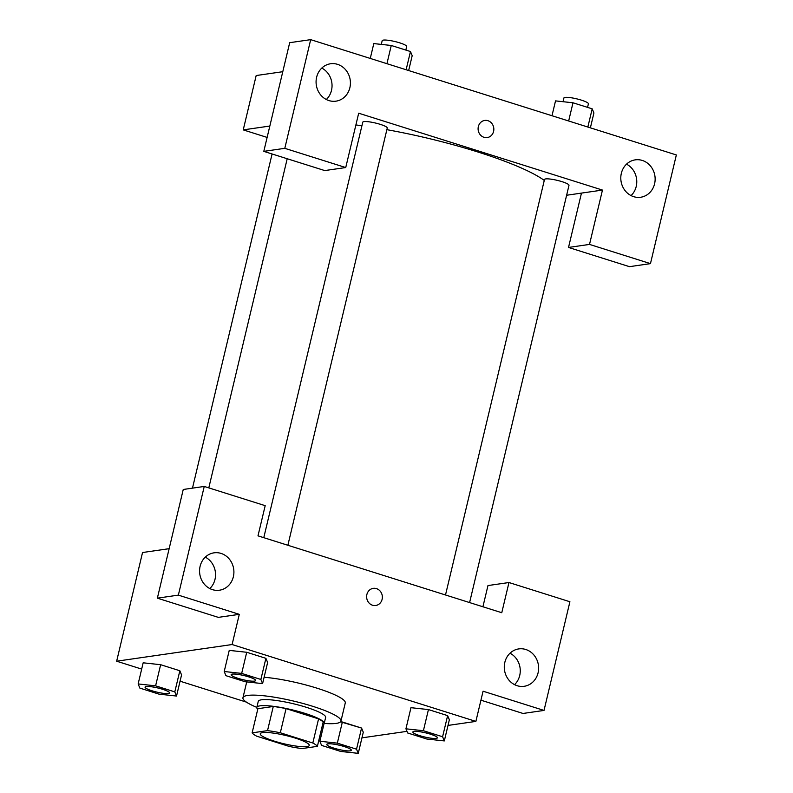 <?xml version="1.0" encoding="UTF-8"?>
<svg xmlns="http://www.w3.org/2000/svg" width="793" height="793" viewBox="0 0 793 793"><rect width="100%" height="100%" fill="white"/><g stroke="black" fill="none" stroke-linecap="round" stroke-linejoin="round"><path stroke-width="1.19" d="M262.592 732.613A25.188 4.243 13.4 0 1 290.615 736.727A25.188 4.243 13.4 0 1 309.26 745.44A25.188 4.243 13.4 0 1 283.775 743.735A25.188 4.243 13.4 0 1 260.253 733.763A25.188 4.243 13.4 0 1 262.592 732.613M256.694 736.182L289.207 746.431A33.831 5.7 13.4 0 0 301.994 748.572L317.388 746.352A33.831 5.7 13.4 0 0 312.819 743.021L280.306 732.772A33.831 5.7 13.4 0 0 267.528 730.631L252.124 732.851A33.831 5.7 13.4 0 0 256.694 736.182M312.819 743.021L318.578 718.874L286.065 708.625L280.306 732.772M267.528 730.631L273.278 706.474L257.884 708.704L252.124 732.851M273.278 706.474A33.831 5.7 13.4 0 1 286.065 708.625M318.578 718.874A33.831 5.7 13.4 0 1 323.138 722.205L317.388 746.352M322.543 724.723A34.634 5.838 -166.6 0 0 324.198 723.474A34.634 5.838 -166.6 0 0 304.948 713.363A34.634 5.838 -166.6 0 0 256.823 707.425A34.634 5.838 -166.6 0 0 257.745 709.289M246.722 681.901L242.945 697.741A50.375 8.495 13.4 0 0 256.833 707.386L258.26 701.389A34.634 5.838 13.4 0 1 261.482 699.803A34.634 5.838 13.4 0 1 306.385 707.326A34.634 5.838 13.4 0 1 325.636 717.437L324.198 723.474M242.945 697.741A50.375 8.495 13.4 0 1 247.624 695.441A50.375 8.495 13.4 0 1 303.669 703.649A50.375 8.495 13.4 0 1 340.95 721.085A50.375 8.495 13.4 0 1 324.208 723.434M264.099 677.281A50.375 8.495 13.4 0 1 317.507 688.344A50.375 8.495 13.4 0 1 345.272 702.975L340.95 721.085M262.592 683.616L260.867 679.452L241.677 673.406L224.211 671.512L225.936 675.676L245.126 681.732L262.592 683.616L267.628 662.492L265.903 658.329L246.712 652.272L229.227 650.379M176.532 696.046L181.557 674.912L179.842 670.749L160.642 664.703L143.166 662.809L138.141 683.943L139.865 688.106L159.056 694.162L176.532 696.046L174.807 691.883L155.606 685.836L138.141 683.943M423.403 730.71L405.937 728.817L407.661 732.98L426.852 739.036L444.318 740.92L442.593 736.756L423.403 730.71L428.438 709.576L447.629 715.623L428.438 709.576L410.943 707.683M444.318 740.92L449.353 719.786L447.629 715.623L449.383 719.796M448.015 725.426L475.879 721.402L232.101 644.531L116.65 661.203L141.679 669.094M180.061 681.197L246.385 702.112M322.236 726.031L323.405 726.398M361.945 737.857L406.987 731.344M358.258 753.35L363.283 732.217L361.558 728.053L340.554 721.808L342.368 722.007L337.332 743.14L319.866 741.247L321.591 745.41L340.782 751.457L358.258 753.35L356.533 749.187L337.332 743.14M480.935 700.189L523.023 713.462L544.018 710.429L483.076 691.209L475.879 721.402M482.917 606.774L487.973 585.561L508.967 582.528L569.909 601.748L544.018 710.429M514.538 684.656A18.893 17.139 81.8 0 0 519.712 675.507A18.893 17.139 81.8 0 0 510.008 653.214M504.834 662.373A18.893 17.139 81.8 0 0 524.153 686.302A18.893 17.139 81.8 0 0 538.417 665.158A18.893 17.139 81.8 0 0 518.761 648.912A18.893 17.139 81.8 0 0 504.834 662.373M232.101 644.531L239.298 614.337L218.303 617.37L157.361 598.16L183.252 489.479L204.247 486.446L265.189 505.666L257.993 535.85L501.771 612.721L508.967 582.528M169.147 548.677L142.542 552.523L116.65 661.203M209.818 588.565A18.893 17.139 81.8 0 0 214.992 579.415A18.893 17.139 81.8 0 0 205.278 557.132M200.114 566.281A18.893 17.139 81.8 0 0 219.433 590.22A18.893 17.139 81.8 0 0 233.697 569.077A18.893 17.139 81.8 0 0 214.031 552.83A18.893 17.139 81.8 0 0 200.114 566.281M239.298 614.337L178.356 595.127L204.247 486.446M157.361 598.16L178.356 595.127M375.723 605.495A8.654 7.851 81.8 0 0 382.355 597.575A8.654 7.851 81.8 0 0 376.467 588.624A8.654 7.851 -98.2 0 1 382.355 597.575A8.654 7.851 -98.2 0 1 375.723 605.495A8.654 7.851 -98.2 0 1 366.723 598.051A8.654 7.851 -98.2 0 1 373.255 588.356A8.654 7.851 -98.2 0 1 376.467 588.624A8.654 7.851 81.8 0 0 373.255 588.356M355.888 124.947A132.233 22.293 13.4 0 1 361.925 125.73M386.875 129.685A132.233 22.293 13.4 0 1 544.266 180.427M445.507 594.978L544.494 179.496A12.589 2.121 13.4 0 1 545.663 178.921A12.589 2.121 13.4 0 1 559.67 180.973A12.589 2.121 13.4 0 1 568.987 185.334L469.595 602.571M263.782 537.674L362.768 122.191A12.589 2.121 13.4 0 1 363.937 121.616A12.589 2.121 13.4 0 1 377.944 123.668A12.589 2.121 13.4 0 1 387.262 128.03L287.869 545.267M358.684 113.211L602.462 190.072L589.516 244.413L650.458 263.633L676.35 154.952L310.687 39.65L284.796 148.331L345.738 167.551L358.684 113.211M269.838 126.037L243.233 129.883L267.122 137.417M566.628 195.247L602.462 190.072M478.348 126.602A8.654 7.851 -98.2 0 1 484.731 120.437A8.654 7.851 -98.2 0 1 493.742 127.881A8.654 7.851 -98.2 0 1 487.199 137.576A8.654 7.851 -98.2 0 1 478.348 126.602M621.345 173.31A18.893 17.139 -98.2 0 1 635.272 159.859A18.893 17.139 -98.2 0 1 654.929 176.105A18.893 17.139 -98.2 0 1 640.665 197.249A18.893 17.139 -98.2 0 1 621.345 173.31M316.625 77.228A18.893 17.139 -98.2 0 1 330.542 63.767A18.893 17.139 -98.2 0 1 350.209 80.014A18.893 17.139 -98.2 0 1 335.945 101.167A18.893 17.139 -98.2 0 1 316.625 77.228M487.199 137.576A8.654 7.851 81.8 0 0 493.732 127.881A8.654 7.851 81.8 0 0 484.721 120.437M631.05 195.593A18.893 17.139 81.8 0 0 636.224 186.444A18.893 17.139 81.8 0 0 626.51 164.161M326.329 99.512A18.893 17.139 81.8 0 0 321.789 68.079M345.738 167.551L324.743 170.574L263.801 151.364L289.693 42.683L310.687 39.65M263.801 151.364L284.796 148.331M581.467 193.105L568.522 247.446L629.464 266.666L650.458 263.633M568.522 247.446L589.516 244.413M282.784 71.697L256.179 75.543L243.233 129.883M408.653 70.537L412.191 55.688L410.467 51.525L391.266 45.479L373.8 43.585L370.262 58.434M410.467 51.525L406.125 69.744M391.266 45.479L386.934 63.688M381.294 44.398L382.186 40.681A12.589 2.121 13.4 0 1 383.356 40.106A12.589 2.121 13.4 0 1 397.362 42.158A12.589 2.121 13.4 0 1 406.68 46.519L405.838 50.068M590.379 127.842L593.917 112.993L592.193 108.829L572.992 102.783L555.526 100.889L551.987 115.738M592.193 108.829L587.851 127.049M572.992 102.783L568.66 120.992M563.02 101.702L563.912 97.985A12.589 2.121 13.4 0 1 565.082 97.41A12.589 2.121 13.4 0 1 579.088 99.462A12.589 2.121 13.4 0 1 588.406 103.824L587.563 107.372M145.069 687.125L145.089 687.075A12.589 2.121 13.4 0 1 145.089 687.075A12.589 2.121 13.4 0 1 146.259 686.5A12.589 2.121 13.4 0 1 160.265 688.552A12.589 2.121 13.4 0 1 169.583 692.913A12.589 2.121 13.4 0 1 169.583 692.943L169.573 692.963A12.589 2.121 13.4 0 1 156.836 692.111A12.589 2.121 13.4 0 1 145.069 687.125A12.589 2.121 13.4 0 1 146.239 686.55A12.589 2.121 13.4 0 1 160.255 688.602A12.589 2.121 13.4 0 1 169.573 692.963M155.606 685.836L160.642 664.703L179.842 670.749L174.807 691.883M160.642 664.703L143.176 662.809M327.975 743.804A12.589 2.121 13.4 0 1 341.991 745.856A12.589 2.121 13.4 0 1 351.309 750.218A12.589 2.121 13.4 0 1 351.309 750.237L351.299 750.267A12.589 2.121 13.4 0 1 338.561 749.415A12.589 2.121 13.4 0 1 326.795 744.429A12.589 2.121 13.4 0 1 326.805 744.379A12.589 2.121 13.4 0 1 327.975 743.804M342.368 722.007L361.558 728.053L356.533 749.187M324 723.88L319.866 741.247M326.805 744.379L326.795 744.429A12.589 2.121 13.4 0 1 327.965 743.854A12.589 2.121 13.4 0 1 341.981 745.906A12.589 2.121 13.4 0 1 351.299 750.267M232.319 674.07A12.589 2.121 13.4 0 1 246.336 676.132A12.589 2.121 13.4 0 1 255.653 680.483A12.589 2.121 13.4 0 1 255.643 680.513L255.643 680.533A12.589 2.121 13.4 0 1 242.896 679.68A12.589 2.121 13.4 0 1 231.14 674.694A12.589 2.121 13.4 0 1 231.15 674.645A12.589 2.121 13.4 0 1 232.319 674.07M241.677 673.406L246.712 652.272L265.903 658.329L260.867 679.452M246.712 652.272L229.246 650.389L224.211 671.512M231.15 674.645L231.14 674.694A12.589 2.121 13.4 0 1 232.309 674.119A12.589 2.121 13.4 0 1 246.316 676.171A12.589 2.121 13.4 0 1 255.643 680.533M414.045 731.374A12.589 2.121 13.4 0 1 428.051 733.426A12.589 2.121 13.4 0 1 437.379 737.787A12.589 2.121 13.4 0 1 437.369 737.807L437.369 737.837A12.589 2.121 13.4 0 1 424.622 736.984A12.589 2.121 13.4 0 1 412.866 731.998A12.589 2.121 13.4 0 1 412.875 731.949A12.589 2.121 13.4 0 1 414.045 731.374M447.629 715.623L442.593 736.756M410.972 707.683L405.937 728.817M412.875 731.949L412.866 731.998A12.589 2.121 13.4 0 1 414.035 731.424A12.589 2.121 13.4 0 1 428.042 733.475A12.589 2.121 13.4 0 1 437.369 737.837M287.205 158.739L208.797 487.883M192.481 488.141L272.088 153.971"/></g></svg>
